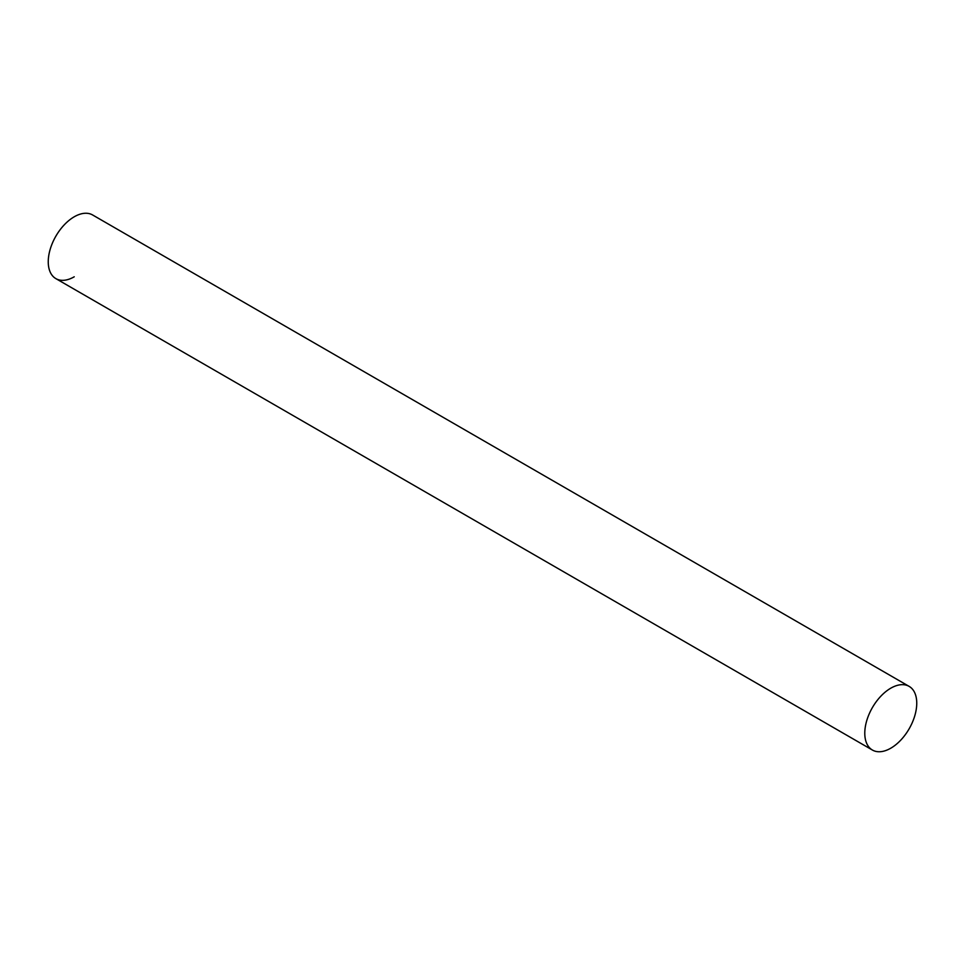 <?xml version="1.0" encoding="UTF-8"?>
<svg xmlns="http://www.w3.org/2000/svg" width="965" height="965" viewBox="0 0 965 965"><rect width="100%" height="100%" fill="white"/><g stroke="black" fill="none" stroke-linecap="round" stroke-linejoin="round"><path stroke-width="1.45" d="M74.233 276.798A36.754 21.218 -60 0 1 48.25 261.792A36.754 21.218 -60 0 1 74.233 216.787M909.139 686.38L92.604 214.966A36.754 21.218 120 0 0 64.293 224.809A36.754 21.218 120 0 0 48.25 261.792A36.754 21.218 120 0 0 55.861 278.62L872.396 750.034A36.754 21.218 120 0 0 900.707 740.191A36.754 21.218 120 0 0 916.75 703.208A36.754 21.218 120 0 0 909.139 686.38A36.754 21.218 120 0 0 880.816 696.223A36.754 21.218 120 0 0 864.785 733.207A36.754 21.218 120 0 0 872.396 750.034"/></g></svg>
